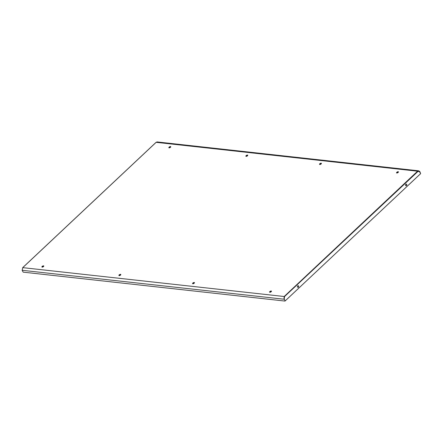 <?xml version="1.0" encoding="UTF-8"?>
<svg xmlns="http://www.w3.org/2000/svg" width="443" height="443" viewBox="0 0 443 443"><rect width="100%" height="100%" fill="white"/><g stroke="black" fill="none" stroke-linecap="round" stroke-linejoin="round"><path stroke-width="0.66" d="M194.184 283.204A1.063 0.454 151.3 0 1 193.248 283.725A1.063 0.454 151.3 0 1 192.583 283.642A1.063 0.454 151.3 0 1 192.843 283.055A1.063 0.454 151.3 0 1 193.779 282.534A1.063 0.454 151.3 0 1 194.444 282.623A1.063 0.454 151.3 0 1 194.184 283.204M194.466 282.772A1.063 0.454 -28.7 0 0 192.982 283.31A1.063 0.454 -28.7 0 0 192.699 283.741M271.476 291.278A1.063 0.454 -28.7 0 0 269.992 291.815A1.063 0.454 -28.7 0 0 269.709 292.247M319.658 164.458A1.063 0.454 151.3 0 1 319.94 164.026A1.063 0.454 151.3 0 1 321.424 163.489M396.673 172.964A1.063 0.454 151.3 0 1 396.956 172.532A1.063 0.454 151.3 0 1 398.44 171.995M119.034 275.607A1.063 0.454 151.3 0 1 119.317 275.175A1.063 0.454 151.3 0 1 120.801 274.638M170.749 146.849A1.063 0.454 -28.7 0 0 169.265 147.386A1.063 0.454 -28.7 0 0 168.982 147.818M42.024 267.101A1.063 0.454 151.3 0 1 42.306 266.669A1.063 0.454 151.3 0 1 43.791 266.132M247.764 155.355A1.063 0.454 -28.7 0 0 246.28 155.892A1.063 0.454 -28.7 0 0 245.998 156.324M271.194 291.71A1.063 0.454 151.3 0 1 270.258 292.23A1.063 0.454 151.3 0 1 269.593 292.147A1.063 0.454 151.3 0 1 269.853 291.566A1.063 0.454 151.3 0 1 270.789 291.04A1.063 0.454 151.3 0 1 271.454 291.129A1.063 0.454 151.3 0 1 271.194 291.71M319.802 163.772A1.063 0.454 -28.7 0 0 319.541 164.359A1.063 0.454 -28.7 0 0 320.206 164.442A1.063 0.454 -28.7 0 0 321.142 163.921A1.063 0.454 -28.7 0 0 321.408 163.34A1.063 0.454 -28.7 0 0 320.743 163.251A1.063 0.454 -28.7 0 0 319.802 163.772M396.817 172.283A1.063 0.454 -28.7 0 0 396.551 172.864A1.063 0.454 -28.7 0 0 397.216 172.953A1.063 0.454 -28.7 0 0 398.157 172.427A1.063 0.454 -28.7 0 0 398.418 171.845A1.063 0.454 -28.7 0 0 397.753 171.757A1.063 0.454 -28.7 0 0 396.817 172.283M119.178 274.92A1.063 0.454 -28.7 0 0 118.918 275.507A1.063 0.454 -28.7 0 0 119.582 275.59A1.063 0.454 -28.7 0 0 120.518 275.07A1.063 0.454 -28.7 0 0 120.778 274.483A1.063 0.454 -28.7 0 0 120.114 274.4A1.063 0.454 -28.7 0 0 119.178 274.92M247.482 155.786A1.063 0.454 151.3 0 1 246.541 156.307A1.063 0.454 151.3 0 1 245.876 156.224A1.063 0.454 151.3 0 1 246.142 155.637A1.063 0.454 151.3 0 1 247.078 155.116A1.063 0.454 151.3 0 1 247.742 155.2A1.063 0.454 151.3 0 1 247.482 155.786M170.466 147.281A1.063 0.454 151.3 0 1 169.531 147.801A1.063 0.454 151.3 0 1 168.866 147.718A1.063 0.454 151.3 0 1 169.126 147.131A1.063 0.454 151.3 0 1 170.068 146.611A1.063 0.454 151.3 0 1 170.732 146.694A1.063 0.454 151.3 0 1 170.466 147.281M42.168 266.415A1.063 0.454 -28.7 0 0 41.908 266.996A1.063 0.454 -28.7 0 0 42.572 267.085A1.063 0.454 -28.7 0 0 43.508 266.564A1.063 0.454 -28.7 0 0 43.768 265.977A1.063 0.454 -28.7 0 0 43.104 265.894A1.063 0.454 -28.7 0 0 42.168 266.415M285.203 300.863L284.201 298.992L284.528 296.799L284.185 296.517L284.035 298.709M406.137 184.111A0.847 0.659 -83.7 0 1 405.954 185.778M297.851 287.341A0.847 0.659 96.3 0 0 298.039 285.674M298.416 287.191A0.847 0.659 -83.7 0 1 297.679 285.846A0.847 0.659 -83.7 0 1 298.416 287.191M405.777 184.282A0.847 0.659 96.3 0 0 406.519 185.628A0.847 0.659 96.3 0 0 405.777 184.282M419.61 171.773L419.837 171.585L418.707 170.826L417.572 171.203L419.604 171.773L420.634 173.645L285.226 300.863M285.004 301.068L23.163 272.146L22.15 270.291L22.754 267.644L284.185 296.517L284.196 299.019L285.209 300.875L284.196 299.019M417.915 171.474L284.323 296.771M419.837 171.585L420.645 173.634L419.632 171.779L418.674 171.148L417.832 171.363M22.15 270.291L283.991 299.213L284.185 296.517L417.572 171.203L156.135 142.325L157.082 141.932L418.707 170.826M22.754 267.644L156.135 142.325M271.448 291.378L270.867 291.311M194.433 282.872L193.851 282.806M120.773 274.738L120.191 274.671M43.757 266.232L43.176 266.165M271.321 291.577L270.468 291.483L271.321 291.577M194.311 283.066L193.458 282.972L194.311 283.071M120.646 274.931L119.793 274.837L120.646 274.931M43.635 266.426L42.783 266.332L43.635 266.426M22.671 267.666L156.058 142.347"/></g></svg>

